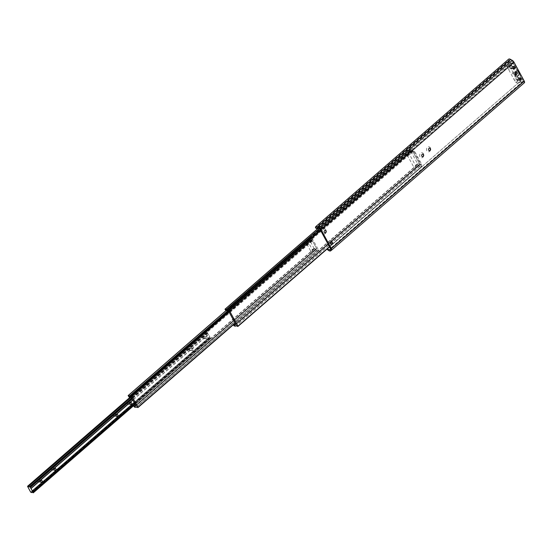 <?xml version="1.0" encoding="UTF-8"?>
<svg xmlns="http://www.w3.org/2000/svg" width="552" height="552" viewBox="0 0 552 552"><rect width="100%" height="100%" fill="white"/><g stroke="black" fill="none" stroke-linecap="round" stroke-linejoin="round"><path stroke-width="0.41" stroke-dasharray="2.76 2.07" d="M516.355 72.05A1.304 1.042 97.6 0 0 516.01 74.623M513.319 68.8A1.304 1.042 -82.4 0 1 512.111 66.944A1.304 1.042 -82.4 0 1 513.622 66.516M519.535 80.261A1.304 1.042 -82.4 0 1 518.335 78.405A1.304 1.042 -82.4 0 1 519.846 77.977M419.989 156.768A2.539 2.042 -82.4 0 1 420.603 153.228A2.539 2.042 -82.4 0 1 423.439 153.78A2.539 2.042 -82.4 0 1 422.825 157.32A2.539 2.042 -82.4 0 1 419.989 156.768M422.39 156.671A1.304 1.042 -82.4 0 1 422.625 154.084A1.304 1.042 -82.4 0 1 422.735 154.105M426.882 150.793A2.539 2.042 -82.4 0 1 427.496 147.246A2.539 2.042 -82.4 0 1 430.325 147.798A2.539 2.042 -82.4 0 1 429.718 151.338A2.539 2.042 -82.4 0 1 426.882 150.793M429.283 150.689A1.304 1.042 -82.4 0 1 429.511 148.102A1.304 1.042 -82.4 0 1 429.622 148.122M328.716 244.453A2.539 2.042 -82.4 0 1 329.33 240.913A2.539 2.042 -82.4 0 1 332.166 241.459A2.539 2.042 -82.4 0 1 331.552 245.005A2.539 2.042 -82.4 0 1 328.716 244.453M331.117 244.35A1.304 1.042 -82.4 0 1 331.345 241.762A1.304 1.042 -82.4 0 1 331.462 241.79M322.499 232.992A2.539 2.042 -82.4 0 1 323.106 229.453A2.539 2.042 -82.4 0 1 325.942 230.005A2.539 2.042 -82.4 0 1 325.328 233.544A2.539 2.042 -82.4 0 1 322.499 232.992M324.893 232.896A1.304 1.042 -82.4 0 1 325.128 230.308A1.304 1.042 -82.4 0 1 325.238 230.329M327.412 248.745L326.998 249.062A3.664 1.615 -131 0 0 327.019 249.083M326.998 249.062L519.901 81.565L329.544 246.91M520.474 81.13A2.035 0.897 -131 0 0 522.502 82.138L523.324 81.503A0.814 0.359 -131 0 0 523.331 81.503A0.814 0.359 -131 0 0 523.282 80.951L513.049 62.107A0.814 0.359 -131 0 0 512.449 61.479L510.759 60.513A2.035 0.897 -131 0 0 509.724 60.389A2.035 0.897 -131 0 0 509.593 61.086L508.42 60.416L315.516 227.914M519.901 81.565A3.664 1.615 -131 0 0 523.551 83.38L524.379 82.745L523.324 81.503L330.434 248.987L523.331 81.503M508.654 59.161A3.664 1.615 -131 0 0 508.42 60.416M509.593 61.086L317.531 227.852M509.758 68.062A1.325 1.063 97.6 0 0 511.552 66.502A1.325 1.063 97.6 0 0 509.758 68.062M513.884 66.82A1.325 1.063 -82.4 0 1 512.09 68.372A1.325 1.063 -82.4 0 1 513.884 66.82M512.353 73.513A1.014 0.814 97.6 0 0 513.733 72.319A1.014 0.814 97.6 0 0 512.353 73.513M515.982 79.516A1.325 1.063 97.6 0 0 517.769 77.963A1.325 1.063 97.6 0 0 515.982 79.516M520.108 78.274A1.325 1.063 -82.4 0 1 518.314 79.833A1.325 1.063 -82.4 0 1 520.108 78.274M511.042 69.235A2.539 2.042 97.6 0 0 511.656 65.688A2.539 2.042 97.6 0 0 508.82 65.143A2.539 2.042 97.6 0 0 508.213 68.683A2.539 2.042 97.6 0 0 511.042 69.235M517.265 80.689A2.539 2.042 97.6 0 0 517.873 77.149A2.539 2.042 97.6 0 0 515.044 76.597A2.539 2.042 97.6 0 0 514.429 80.137A2.539 2.042 97.6 0 0 517.265 80.689M515.734 82.621L518.79 83.028L509.903 66.661L506.853 66.254L515.734 82.621L519.239 79.578L522.295 79.985L513.408 63.618L509.903 66.661M518.79 83.028L522.295 79.985M506.853 66.254L510.352 63.211L519.239 79.578M510.352 63.211L513.408 63.618M421.894 166.649L413.186 150.185L412.461 149.833A2.035 0.897 49 0 1 412.309 150.13A2.035 0.897 49 0 1 410.716 149.599L409.066 149.364L410.177 150.938A1.38 0.607 49 0 1 410.288 150.613A1.38 0.607 49 0 1 411.523 151.117L412.868 151.662L419.865 164.551L418.947 164.8A1.38 0.607 49 0 1 418.844 165.117A1.38 0.607 49 0 1 417.609 164.62L418.285 166.166L419.796 166.318A2.035 0.897 49 0 1 419.948 166.028A2.035 0.897 49 0 1 421.542 166.552L329.516 246.854M410.612 150.868L414.704 151.414L421.638 164.179L417.547 163.633L410.612 150.868L406.755 154.215L409.598 154.594L412.903 151.724L419.837 164.489L416.525 167.366L413.689 166.98L406.755 154.215M414.704 151.414L414.152 151.897L421.086 164.662L421.638 164.179M414.152 151.897L412.903 151.724M417.547 163.633L413.689 166.98M421.086 164.662L419.837 164.489M416.525 167.366L409.598 154.594M316.606 248.552L315.93 248.828A1.38 0.607 49 0 1 315.82 249.145A1.38 0.607 49 0 1 314.585 248.648L315.268 250.194L316.965 250.353A1.38 0.607 49 0 1 317.076 250.035A1.38 0.607 49 0 1 318.304 250.532L318.697 250.346L312.77 239.423L312.094 239.092A1.38 0.607 49 0 1 311.983 239.416A1.38 0.607 49 0 1 310.755 238.912L308.892 238.63L310.003 240.203A1.38 0.607 49 0 1 310.114 239.878A1.38 0.607 49 0 1 311.342 240.382L312.453 240.9L316.606 248.552L135.826 405.513M314.06 248.303L310.755 251.174L306.491 243.322L309.796 240.444L314.06 248.303L316.662 248.655L313.357 251.526L309.092 243.667L306.491 243.322M310.755 251.174L313.357 251.526M309.796 240.444L312.397 240.796L316.662 248.655M312.397 240.796L309.092 243.667M189.55 350.106A1.228 0.987 -82.4 0 1 191.213 348.657A1.228 0.987 -82.4 0 1 189.55 350.106M189.819 349.996A1.014 0.814 -82.4 0 1 191.199 348.802A1.014 0.814 -82.4 0 1 189.819 349.996M192.22 350.32A1.014 0.814 -82.4 0 1 193.6 349.126A1.014 0.814 -82.4 0 1 192.22 350.32M203.329 338.141A1.228 0.987 -82.4 0 1 204.992 336.692A1.228 0.987 -82.4 0 1 203.329 338.141M203.598 338.031A1.014 0.814 -82.4 0 1 204.978 336.837A1.014 0.814 -82.4 0 1 203.598 338.031M205.999 338.355A1.014 0.814 -82.4 0 1 207.379 337.162A1.014 0.814 -82.4 0 1 205.999 338.355M113.767 415.904A1.228 0.987 -82.4 0 1 115.43 414.462A1.228 0.987 -82.4 0 1 113.767 415.904M114.036 415.801A1.014 0.814 -82.4 0 1 115.416 414.6A1.014 0.814 -82.4 0 1 114.036 415.801M127.546 403.947A1.228 0.987 -82.4 0 1 129.209 402.498A1.228 0.987 -82.4 0 1 127.546 403.947M127.816 403.836A1.014 0.814 -82.4 0 1 129.196 402.636A1.014 0.814 -82.4 0 1 127.816 403.836M37.984 481.71A1.228 0.987 -82.4 0 1 39.647 480.261A1.228 0.987 -82.4 0 1 37.984 481.71M38.254 481.599A1.014 0.814 -82.4 0 1 39.634 480.406A1.014 0.814 -82.4 0 1 38.254 481.599M51.764 469.745A1.228 0.987 -82.4 0 1 53.427 468.296A1.228 0.987 -82.4 0 1 51.764 469.745M52.033 469.635A1.014 0.814 -82.4 0 1 53.406 468.441A1.014 0.814 -82.4 0 1 52.033 469.635M210.388 337.9A0.918 0.407 49 0 1 209.967 337.382A0.918 0.407 49 0 1 209.843 336.899L208.428 334.298A0.918 0.407 49 0 1 208.014 333.781A0.918 0.407 49 0 1 207.89 333.298L207.193 332.47A1.38 0.607 49 0 1 207.083 332.78A1.38 0.607 49 0 1 205.848 332.283L205.096 332.421L208.187 338.107L209.215 338.486A1.38 0.607 49 0 1 209.325 338.169A1.38 0.607 49 0 1 210.56 338.666L210.388 337.9L134.764 403.56M330.496 248.848L522.502 82.138L523.551 83.38L330.648 250.87M319.546 228.97L512.449 61.479L512.215 60.347M317.855 228.004L510.759 60.513L510.524 59.381M513.049 62.107L320.146 229.604M523.282 80.951L330.379 248.441M421.963 166.352L329.427 246.696M421.652 166.614L237.567 326.453M421.542 166.552L237.457 326.384M419.796 166.318L236.166 325.756M419.734 166.359L235.649 326.191M418.285 166.166L234.2 325.997M417.871 165.8L233.786 325.639M417.333 164.82L233.248 324.659M417.402 164.524L233.317 324.362M417.471 164.537L233.386 324.369M417.609 164.62L233.524 324.452M418.947 164.8L234.869 324.638M419.009 164.744L235.58 324.01M419.803 164.848L235.842 324.576M419.865 164.551L235.78 324.39M412.868 151.662L228.783 311.5M412.454 151.303L228.369 311.142M411.661 151.2L227.576 311.031M411.523 151.117L227.438 310.948M410.177 150.938L226.534 310.39L410.115 150.993M410.046 150.979L225.961 310.817M409.625 150.62L225.54 310.459M409.094 149.64L225.009 309.479M409.156 149.344L318.283 228.245M410.605 149.537L319.291 228.825M410.716 149.599L319.401 228.887M412.461 149.833L320.291 229.867L412.523 149.799M412.765 149.827L320.388 230.039M413.186 150.185L320.65 230.529M316.544 248.842L135.889 405.706M312.453 240.9L131.673 397.861M312.032 240.541L131.259 397.502M311.48 240.465L130.707 397.426M311.342 240.382L130.569 397.343M310.003 240.203L129.665 396.784L309.941 240.258M309.865 240.251L129.092 397.212M309.451 239.885L128.671 396.853M308.92 238.906L128.14 395.874M308.982 238.609L225.858 310.783M310.617 238.83L227.493 311.004M310.755 238.912L227.672 311.045M312.094 239.092L131.321 396.06M312.156 239.037L228.756 311.452M312.349 239.064L228.832 311.583M312.77 239.423L229.094 312.073M318.697 250.346L235.028 322.996M318.635 250.642L235.117 323.161M318.442 250.615L137.669 407.583M318.304 250.532L137.531 407.5M316.965 250.353L136.627 406.934L316.903 250.408M315.268 250.194L134.488 407.155M314.847 249.835L134.074 406.796M314.316 248.848L133.536 405.817M314.378 248.552L133.598 405.52M314.447 248.566L133.674 405.527M314.585 248.648L135.219 404.388M315.93 248.828L135.15 405.796M315.992 248.773L135.716 405.299M208.428 334.298L132.811 399.958M210.478 338.017L134.84 403.691M210.733 338.479L135.088 404.154M210.719 338.742L135.185 404.326M210.56 338.666L33.085 492.757M209.215 338.486L32.188 492.198L209.153 338.542M208.601 338.466L31.133 492.563M208.187 338.107L30.712 492.205M205.096 332.421L27.628 486.512M205.158 332.125L130.313 397.116M205.71 332.2L130.624 397.399M205.848 332.283L130.803 397.44M207.193 332.47L131.742 397.985L207.283 332.421M207.607 332.725L131.969 398.399M207.856 333.194L132.218 398.868M207.89 333.298L132.266 398.958M208.525 334.415L132.88 400.09M209.815 336.796L134.177 402.47M209.843 336.899L134.226 402.56M514.126 66.433L513.16 66.302M520.343 77.894L519.384 77.763M509.724 60.389L316.82 227.886M519.998 80.475L519.039 80.344M513.781 69.014L510.483 68.593M515.961 74.334L512.911 73.92M519.032 80.364L516.7 80.047M513.167 66.288L510.828 65.971M516.237 72.319L513.181 71.905M519.384 77.742L517.051 77.432M421.983 166.628L329.537 246.896M419.948 166.028L235.863 325.859M419.775 166.345L236.187 325.756M417.312 164.544L233.227 324.383M418.844 165.117L234.759 324.955M418.968 164.751L235.566 323.996M419.893 164.827L235.807 324.666M410.288 150.613L226.203 310.452M410.164 150.979L226.561 310.397M409.066 149.364L318.242 228.224M412.309 150.13L228.224 309.962M412.475 149.806L320.284 229.853M316.634 248.828L135.854 405.789M310.114 239.878L129.334 396.847M309.982 240.251L129.692 396.791M308.892 238.63L225.816 310.762M311.983 239.416L131.21 396.377M312.115 239.05L228.742 311.431M318.725 250.622L235.138 323.203M317.076 250.035L136.296 406.996M316.945 250.401L136.654 406.941M314.288 248.572L133.508 405.541M315.82 249.145L135.04 406.113M315.944 248.779L135.702 405.285M193.041 348.712L190.64 348.395M206.821 336.748L204.419 336.43M117.259 414.517L114.857 414.193M131.038 402.553L128.637 402.229M41.476 480.316L39.075 479.992M55.255 468.351L52.854 468.027M210.754 338.728L135.192 404.34M209.325 338.169L31.857 492.26M209.201 338.535L32.216 492.205M205.068 332.145L130.279 397.088M207.083 332.78L29.615 486.878M207.207 332.421L131.728 397.957M54.986 470.366L52.585 470.049M41.207 482.331L38.806 482.006M130.769 404.568L128.368 404.243M116.989 416.532L114.588 416.208M206.552 338.762L204.15 338.445M192.772 350.727L190.371 350.41"/><path stroke-width="0.83" d="M518.852 71.898A2.643 2.118 97.6 0 0 515.906 71.325A2.643 2.118 97.6 0 0 515.271 75.01A2.643 2.118 97.6 0 0 518.218 75.583A2.643 2.118 97.6 0 0 518.852 71.898M517.148 72.581A1.304 1.042 97.6 0 0 515.389 74.113A1.304 1.042 97.6 0 0 517.148 72.581M516.01 74.623A1.304 1.042 97.6 0 0 516.355 72.05M513.622 66.516A1.304 1.042 -82.4 0 1 513.319 68.8M513.07 68.489A1.304 1.042 -82.4 0 1 514.837 66.958A1.304 1.042 -82.4 0 1 513.07 68.489M519.846 77.977A1.304 1.042 -82.4 0 1 519.535 80.261M519.294 79.95A1.304 1.042 -82.4 0 1 521.053 78.418A1.304 1.042 -82.4 0 1 519.294 79.95M422.735 154.105A1.304 1.042 -82.4 0 1 422.39 156.671M421.797 156.168A1.304 1.042 -82.4 0 1 423.556 154.636A1.304 1.042 -82.4 0 1 421.797 156.168M429.622 148.122A1.304 1.042 -82.4 0 1 429.283 150.689M428.683 150.185A1.304 1.042 -82.4 0 1 430.45 148.66A1.304 1.042 -82.4 0 1 428.683 150.185M331.462 241.79A1.304 1.042 -82.4 0 1 331.117 244.35M330.524 243.853A1.304 1.042 -82.4 0 1 332.283 242.321A1.304 1.042 -82.4 0 1 330.524 243.853M325.238 230.329A1.304 1.042 -82.4 0 1 324.893 232.896M324.3 232.392A1.304 1.042 -82.4 0 1 326.066 230.86A1.304 1.042 -82.4 0 1 324.3 232.392M329.544 246.91L327.571 248.621A2.035 0.897 -131 0 0 329.599 249.628L330.42 249A0.814 0.359 -131 0 0 330.427 248.993A0.814 0.359 -131 0 0 330.379 248.441L320.146 229.604A0.814 0.359 -131 0 0 319.546 228.97L317.855 228.004A2.035 0.897 -131 0 0 316.82 227.886A2.035 0.897 -131 0 0 316.689 228.583L315.516 227.914A3.664 1.615 -131 0 1 315.751 226.658A3.664 1.615 -131 0 1 317.621 226.872L319.311 227.838A2.443 1.076 -131 0 1 321.112 229.729L331.338 248.572A2.443 1.076 -131 0 1 331.497 250.222A2.443 1.076 -131 0 1 331.476 250.242L330.648 250.87A3.664 1.615 -131 0 1 327.019 249.083M331.517 250.201L524.379 82.745A2.443 1.076 -131 0 0 524.4 82.731A2.443 1.076 -131 0 0 524.241 81.082L514.015 62.238A2.443 1.076 -131 0 0 512.215 60.347L510.524 59.381A3.664 1.615 -131 0 0 508.654 59.161L315.751 226.658M317.531 227.852L316.689 228.583M516.789 72.726A1.014 0.814 -82.4 0 1 515.409 73.92A1.014 0.814 -82.4 0 1 516.789 72.726M233.317 324.783L234.2 325.997L235.711 326.156A2.035 0.897 49 0 1 235.863 325.859A2.035 0.897 49 0 1 237.457 326.384L237.877 326.191L229.101 310.024L228.376 309.672A2.035 0.897 49 0 1 228.224 309.962A2.035 0.897 49 0 1 226.63 309.437L224.981 309.203L226.092 310.769A1.38 0.607 49 0 1 226.203 310.452A1.38 0.607 49 0 1 227.438 310.948L228.783 311.5L235.78 324.39L234.869 324.638A1.38 0.607 49 0 1 234.759 324.955A1.38 0.607 49 0 1 233.599 324.535M133.522 405.782L134.488 407.155L136.185 407.321A1.38 0.607 49 0 1 136.296 406.996A1.38 0.607 49 0 1 137.531 407.5L137.924 407.314L131.99 396.384L131.321 396.06A1.38 0.607 49 0 1 131.21 396.377A1.38 0.607 49 0 1 129.975 395.881L128.112 395.598L129.223 397.164A1.38 0.607 49 0 1 129.334 396.847A1.38 0.607 49 0 1 130.569 397.343L131.673 397.861L135.826 405.513L135.15 405.796A1.38 0.607 49 0 1 135.04 406.113A1.38 0.607 49 0 1 133.812 405.61L133.763 405.575M116.437 416.118A1.014 0.814 -82.4 0 1 117.817 414.925A1.014 0.814 -82.4 0 1 116.437 416.118M130.217 404.154A1.014 0.814 -82.4 0 1 131.59 402.96A1.014 0.814 -82.4 0 1 130.217 404.154M40.655 481.924A1.014 0.814 -82.4 0 1 42.028 480.723A1.014 0.814 -82.4 0 1 40.655 481.924M54.434 469.959A1.014 0.814 -82.4 0 1 55.807 468.758A1.014 0.814 -82.4 0 1 54.434 469.959M32.913 491.991A0.918 0.407 49 0 1 32.499 491.473A0.918 0.407 49 0 1 32.368 490.997L30.96 488.396A0.918 0.407 49 0 1 30.546 487.871A0.918 0.407 49 0 1 30.415 487.395L29.725 486.56A1.38 0.607 49 0 1 29.615 486.878A1.38 0.607 49 0 1 28.38 486.381L27.628 486.512L30.712 492.205L31.747 492.577A1.38 0.607 49 0 1 31.857 492.26A1.38 0.607 49 0 1 33.085 492.757L32.913 491.991L134.764 403.56M319.546 228.97L319.311 227.838L512.215 60.347M330.434 248.987L331.476 250.242M330.496 248.848L329.599 249.628L330.648 250.87M317.855 228.004L317.621 226.872L510.524 59.381M514.015 62.238L321.112 229.729M524.241 81.082L331.338 248.572M329.516 246.854L237.933 326.377M329.427 246.696L237.877 326.191M236.166 325.756L235.711 326.156M235.58 324.01L234.924 324.576M226.534 310.39L226.092 310.769L226.541 310.39M318.283 228.245L225.071 309.182M319.291 228.825L226.52 309.375M319.401 228.887L226.63 309.437M320.291 229.867L228.424 309.631L320.298 229.873M320.388 230.039L228.68 309.665M320.65 230.529L229.101 310.024M129.665 396.784L129.223 397.164L129.665 396.784M225.858 310.783L128.202 395.577M227.493 311.004L129.837 395.798M227.672 311.045L129.975 395.881M228.756 311.452L131.376 396.005M228.832 311.583L131.569 396.026M229.094 312.073L131.99 396.384M235.028 322.996L137.924 407.314M235.117 323.161L137.979 407.5M136.627 406.934L136.185 407.321L136.634 406.934M135.219 404.388L133.812 405.61M135.716 405.299L135.212 405.734M132.811 399.958L30.96 488.396M134.84 403.691L33.003 492.108M135.088 404.154L33.258 492.577M135.185 404.326L33.306 492.791M32.188 492.198L31.747 492.577L32.188 492.198M130.313 397.116L27.69 486.222M130.624 397.399L28.242 486.291M130.803 397.44L28.38 486.381M29.815 486.512L131.749 398.006L29.787 486.505M131.969 398.399L30.132 486.823M132.218 398.868L30.388 487.285M132.266 398.958L30.415 487.395M132.88 400.09L31.05 488.506M134.177 402.47L32.34 490.887M134.226 402.56L32.368 490.997M524.4 82.731L331.497 250.222M329.537 246.896L237.898 326.46M236.187 325.756L235.69 326.184M235.566 323.996L234.883 324.59M226.561 310.397L226.078 310.817M318.242 228.224L224.981 309.203M320.284 229.853L228.39 309.644M129.692 396.791L129.209 397.212M225.816 310.762L128.112 395.598M228.742 311.431L131.335 396.012M235.138 323.203L137.945 407.59M136.654 406.941L136.171 407.362M135.702 405.285L135.171 405.748M135.192 404.34L33.286 492.819M32.216 492.205L31.733 492.625M130.279 397.088L27.6 486.243M131.728 397.957L29.739 486.512"/></g></svg>
